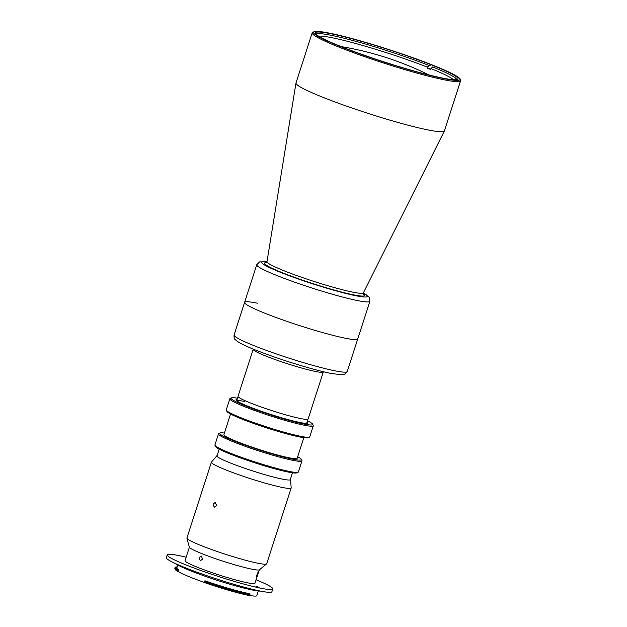 <?xml version="1.0" encoding="UTF-8"?>
<svg xmlns="http://www.w3.org/2000/svg" width="627" height="627" viewBox="0 0 627 627"><rect width="100%" height="100%" fill="white"/><g stroke="black" fill="none" stroke-linecap="round" stroke-linejoin="round"><path stroke-width="0.94" d="M318.563 36.139A72.129 6.278 -162.1 0 1 332.522 37.832A72.129 6.278 -162.1 0 1 427.324 67.128L427.026 68.053A72.129 6.278 -162.1 0 1 430.616 69.487L430.914 68.562A72.129 6.278 -162.1 0 1 453.493 79.723M315.922 34.172A74.08 6.45 -162.1 0 1 331.683 35.41A74.08 6.45 -162.1 0 1 429.095 65.521L427.324 67.128M430.914 68.562L432.685 66.948A74.08 6.45 -162.1 0 1 456.785 79.668M430.271 65.757L429.095 65.521M429.377 68.531L427.026 68.053M433.86 67.191L432.685 66.948M234.067 334.967A59.455 5.173 17.9 0 0 270.872 352.006A59.455 5.173 17.9 0 0 334.457 370.722A59.455 5.173 17.9 0 0 347.225 371.521C345.438 373.982 344.262 375.001 343.714 374.585L341.652 374.821L330.813 373.394C314.668 370.196 283.482 360.705 261.663 352.382C250.04 348.079 241.701 344.254 236.645 340.908C235.054 338.98 233.895 340.085 234.067 334.967L244.585 302.394A59.455 5.173 -162.1 0 0 281.398 319.433A59.455 5.173 -162.1 0 0 344.983 338.149A59.455 5.173 -162.1 0 0 357.743 338.948A59.455 5.173 -162.1 0 1 344.983 338.149A59.455 5.173 -162.1 0 1 281.398 319.433A59.455 5.173 -162.1 0 1 244.585 302.394A59.455 5.173 -162.1 0 1 257.352 303.194M300.223 418.475A36.844 3.206 -162.1 0 1 260.824 406.876A36.844 3.206 -162.1 0 1 238.009 396.319L253.198 349.31A36.844 3.206 -162.1 0 0 276.005 359.867A36.844 3.206 -162.1 0 0 315.412 371.458A36.844 3.206 -162.1 0 0 323.32 371.952L308.139 418.969A36.844 3.206 -162.1 0 1 300.223 418.475M295.991 82.983A77.975 6.787 17.9 0 0 295.975 83.07A77.975 6.787 17.9 0 0 344.732 105.493A77.975 6.787 17.9 0 0 427.661 129.867A77.975 6.787 17.9 0 0 444.363 130.996A77.975 6.787 17.9 0 0 444.402 130.918L460.594 80.781A77.975 6.787 -162.1 0 1 443.853 79.731A77.975 6.787 -162.1 0 1 360.462 55.192A77.975 6.787 -162.1 0 1 312.183 32.847L295.991 82.983M331.377 33.834A75.052 6.536 -162.1 0 1 411.641 57.457A75.052 6.536 -162.1 0 1 458.11 78.963A75.052 6.536 -162.1 0 1 441.996 77.952A75.052 6.536 -162.1 0 1 361.732 54.33A75.052 6.536 -162.1 0 1 315.263 32.823A75.052 6.536 -162.1 0 1 331.377 33.834M298.138 472.209L296.916 472.829A42.887 3.731 -162.1 0 1 287.965 471.998A42.887 3.731 -162.1 0 1 243.785 459.097A42.887 3.731 -162.1 0 1 215.602 446.565L214.975 445.35A43.866 3.817 17.9 0 0 243.801 458.165A43.866 3.817 17.9 0 0 288.984 471.355A43.866 3.817 17.9 0 0 298.138 472.209A43.866 3.817 17.9 0 0 298.397 471.951L301.979 460.861A43.866 3.817 -162.1 0 1 292.566 460.273A43.866 3.817 -162.1 0 1 245.659 446.463A43.866 3.817 -162.1 0 1 218.502 433.9A43.866 3.817 -162.1 0 1 218.76 433.633L219.983 433.014A42.887 3.731 17.9 0 0 244.616 444.966A42.887 3.731 17.9 0 0 292.143 459.058A42.887 3.731 17.9 0 0 301.297 459.277A42.887 3.731 17.9 0 0 297.684 456.722M301.297 459.277L301.924 460.492A43.866 3.817 -162.1 0 1 301.979 460.861M303.836 437.677L297.174 458.29A38.506 3.354 -162.1 0 1 288.914 457.773A38.506 3.354 -162.1 0 1 247.736 445.648A38.506 3.354 -162.1 0 1 223.902 434.621L230.556 414.008M309.479 437.097L308.257 437.717A42.887 3.731 -162.1 0 1 299.306 436.886A42.887 3.731 -162.1 0 1 255.126 423.977A42.887 3.731 -162.1 0 1 226.943 411.453L226.316 410.238A43.866 3.817 17.9 0 0 255.142 423.053A43.866 3.817 17.9 0 0 300.325 436.243A43.866 3.817 17.9 0 0 309.479 437.097A43.866 3.817 17.9 0 0 309.738 436.831L313.32 425.749A43.866 3.817 -162.1 0 1 303.907 425.153A43.866 3.817 -162.1 0 1 256.999 411.351A43.866 3.817 -162.1 0 1 229.843 398.78A43.866 3.817 -162.1 0 1 230.101 398.513L231.324 397.902A42.887 3.731 17.9 0 0 255.957 409.854A42.887 3.731 17.9 0 0 303.484 423.946A42.887 3.731 17.9 0 0 312.638 424.158A42.887 3.731 17.9 0 0 307.442 420.803M312.638 424.158L313.265 425.38A43.866 3.817 -162.1 0 1 313.32 425.749M307.073 421.932A37.722 3.284 -162.1 0 1 307.551 423.162A37.722 3.284 -162.1 0 1 299.675 422.426A37.722 3.284 -162.1 0 1 260.824 411.077A37.722 3.284 -162.1 0 1 236.034 400.065A37.722 3.284 -162.1 0 1 237.139 399.336M244.506 401.46A36.75 3.198 17.9 0 0 236.747 400.802M237.508 398.216A42.887 3.731 17.9 0 0 231.324 397.902M229.843 398.78L226.261 409.87A43.866 3.817 17.9 0 0 226.316 410.238M224.403 433.053A42.887 3.731 17.9 0 0 219.983 433.014M218.502 433.9L214.92 444.982A43.866 3.817 17.9 0 0 214.975 445.35M213.023 504.108L214.293 507.204L216.613 505.542L215.257 502.423L213.023 504.108M217.138 455.547A38.694 3.37 17.9 0 0 216.911 455.704L211.471 462.099A41.915 3.652 17.9 0 0 211.401 462.217L186.932 537.99A41.915 3.652 17.9 0 0 186.932 538.201A41.915 3.652 17.9 0 0 213.925 550.365A41.915 3.652 17.9 0 0 257.697 563.187A41.915 3.652 17.9 0 0 266.577 563.924A41.915 3.652 17.9 0 0 266.702 563.751L291.171 487.978A41.915 3.652 17.9 0 0 291.187 487.845L290.513 479.475A38.694 3.37 17.9 0 0 290.419 479.216M211.401 462.217A41.915 3.652 17.9 0 0 237.351 474.224A41.915 3.652 17.9 0 0 282.174 487.414A41.915 3.652 17.9 0 0 291.171 487.978M186.932 538.201L189.276 547.097A36.946 3.213 17.9 0 0 213.062 557.818A36.946 3.213 17.9 0 0 251.646 569.12A36.946 3.213 17.9 0 0 259.468 569.771L266.577 563.924M216.911 455.704A38.694 3.37 17.9 0 0 240.188 466.676A38.694 3.37 17.9 0 0 282.189 479.083A38.694 3.37 17.9 0 0 290.513 479.475M248.37 595.337A43.177 3.762 -162.1 0 1 205.021 582.749L205.068 581.825A44.156 3.84 17.9 0 0 249.389 594.702A44.156 3.84 17.9 0 0 249.844 594.796L248.825 595.431A43.177 3.762 -162.1 0 1 248.37 595.337M249.381 593.91L249.256 593.612A42.307 3.684 -162.1 0 1 248.261 593.416A42.307 3.684 -162.1 0 1 204.927 580.782L205.515 581.158M258.308 590.987L256.804 595.65A42.307 3.684 -162.1 0 1 248.982 595.329M175.066 567.411L174.831 568.156A44.156 3.84 17.9 0 0 174.886 568.524A44.156 3.84 17.9 0 0 176.595 569.99L177.127 571.072L177.637 569.488L176.83 569.253A44.156 3.84 -162.1 0 1 175.066 567.411A44.156 3.84 -162.1 0 1 177.167 566.933M176.932 567.67A44.156 3.84 17.9 0 0 175.168 567.85M176.83 569.253L176.595 569.99M260.464 591.096A45.716 3.981 -162.1 0 1 252.211 589.983A45.716 3.981 -162.1 0 1 208.352 577.357A45.716 3.981 -162.1 0 1 175.991 563.814M256.09 579.779A55.466 4.828 -162.1 0 1 272.792 588.972A55.466 4.828 -162.1 0 1 260.879 588.228A55.466 4.828 -162.1 0 1 201.573 570.774A55.466 4.828 -162.1 0 1 167.237 554.879A55.466 4.828 -162.1 0 1 179.142 555.624A55.466 4.828 -162.1 0 1 186.156 557.191M272.792 588.972L271.891 591.747A55.466 4.828 -162.1 0 1 259.986 591.002A55.466 4.828 -162.1 0 1 200.671 573.548A55.466 4.828 -162.1 0 1 166.335 557.654L167.237 554.879M255.926 586.253L259.217 587.428L255.926 586.253M257.76 574.356C256.631 577.428 256.38 577.498 257.007 574.551C258.3 571.534 258.551 571.471 257.76 574.356C256.631 577.428 256.38 577.498 257.007 574.551C258.3 571.534 258.551 571.471 257.76 574.356M259.296 569.872L254.977 583.22A36.75 3.198 -162.1 0 1 247.093 582.726A36.75 3.198 -162.1 0 1 207.796 571.166A36.75 3.198 -162.1 0 1 185.043 560.632L189.354 547.277M202.631 559.112L200.303 560.773L199.041 557.685L201.275 556L202.631 559.112M205.029 582.718L204.394 582.444A42.307 3.684 -162.1 0 1 178.248 571.581L177.182 571.173A43.177 3.762 -162.1 0 1 175.513 569.739L174.886 568.524M176.367 568.948A43.177 3.762 -162.1 0 1 177.37 568.901M177.637 569.488L178.789 569.912A42.307 3.684 -162.1 0 1 176.83 567.984L177.802 564.982M249.844 594.796L250.087 594.051A44.156 3.84 -162.1 0 1 205.303 581.088L205.068 581.825M266.201 262.776L266.984 261.694A50.654 4.413 17.9 0 0 298.664 276.264A50.654 4.413 17.9 0 0 352.531 292.096A50.654 4.413 17.9 0 0 363.386 292.833L363.394 294.165M443.43 78.524A77.003 6.701 -162.1 0 1 340.281 46.476A77.003 6.701 -162.1 0 1 329.943 33.262A77.003 6.701 -162.1 0 1 433.092 65.302A77.003 6.701 -162.1 0 1 443.43 78.524M266.491 262.595A52.582 4.577 17.9 0 0 291.147 276.099A52.582 4.577 17.9 0 0 353.267 294.792A52.582 4.577 17.9 0 0 362.704 293.467M244.585 302.394L256.741 264.759A59.455 5.173 17.9 0 0 293.554 281.789A59.455 5.173 17.9 0 0 357.139 300.505A59.455 5.173 17.9 0 0 369.906 301.305L369.287 297.339L363.346 292.927M266.945 261.874A55.56 4.836 17.9 0 0 286.022 274.485A55.56 4.836 17.9 0 0 355.462 295.662A55.56 4.836 17.9 0 0 363.315 293.005M178.789 569.912L178.248 571.581M204.394 582.444L204.927 580.782M429.048 74.989A313.861 313.861 0 0 0 341.159 46.602M238.033 396.57L236.685 400.755M307.975 419.157L306.619 423.343M369.906 301.305L347.225 371.521M266.984 261.694L295.975 83.07M460.594 80.781C460.359 80.507 462.099 79.48 456.432 76.032C450.695 72.591 440.546 68.092 425.968 62.52C395.943 50.991 352.092 37.628 329.841 33.231C323.015 31.844 318.179 31.217 315.326 31.35L312.183 32.847M256.741 264.759L259.562 261.906L266.969 261.796M363.386 292.833L444.363 130.996M292.495 472.789L290.207 479.859M219.215 449.12L216.934 456.197"/></g></svg>
